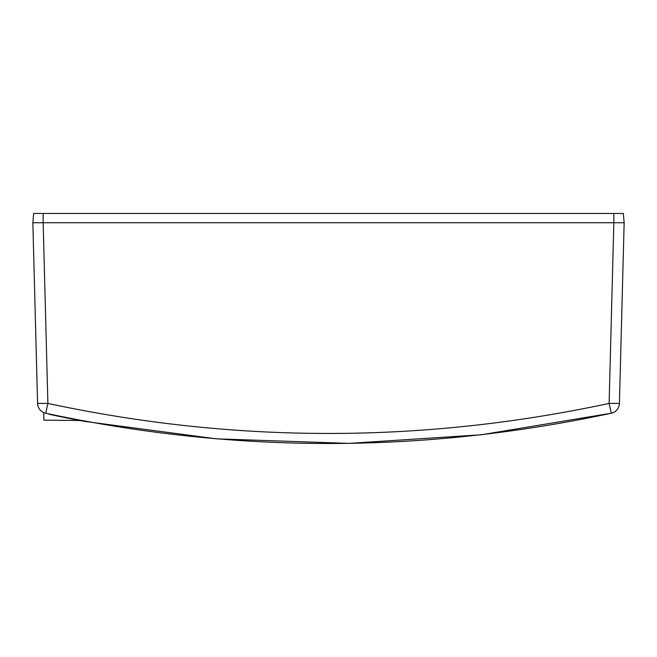 <?xml version="1.0" encoding="UTF-8"?>
<svg xmlns="http://www.w3.org/2000/svg" width="657" height="657" viewBox="0 0 657 657"><rect width="100%" height="100%" fill="white"/><g stroke="black" fill="none" stroke-linecap="round" stroke-linejoin="round"><path stroke-width="0.99" d="M611.297 413.22A10.307 10.307 0 0 0 619.42 403.414A10.307 10.307 0 0 1 611.297 413.22L609.113 403.414L619.42 403.414L624.15 222.731L613.843 222.731L609.113 403.414C422.04 443.467 234.96 443.467 47.887 403.414L37.58 403.414L32.85 222.731L33.663 213.459L613.843 213.459L613.843 222.731L43.157 222.731L47.887 403.414L45.703 413.22C234.237 453.585 422.763 453.585 611.297 413.22L481.195 434.778L348.842 443.385L216.194 438.81L84.236 421.351M624.15 222.731L623.337 213.459L613.843 213.459M32.85 222.731L613.843 222.731M37.58 403.414A10.307 10.307 0 0 0 45.703 413.22A10.307 10.307 0 0 1 37.58 403.414M43.666 412.555L43.937 420.143L79.801 420.505M84.925 421.474L83.62 421.236M49.061 414.255L66.168 417.827A1325.087 1325.087 0 0 0 66.924 417.983L85.139 421.515M66.242 417.507L64.337 417.458M62.333 417.047L60.92 416.76M59.056 416.374L56.116 415.758M53.324 415.167L51.041 414.682M79.817 420.513L76.984 419.963M73.814 419.347L72.188 419.026M43.157 213.459L43.157 222.731"/></g></svg>

